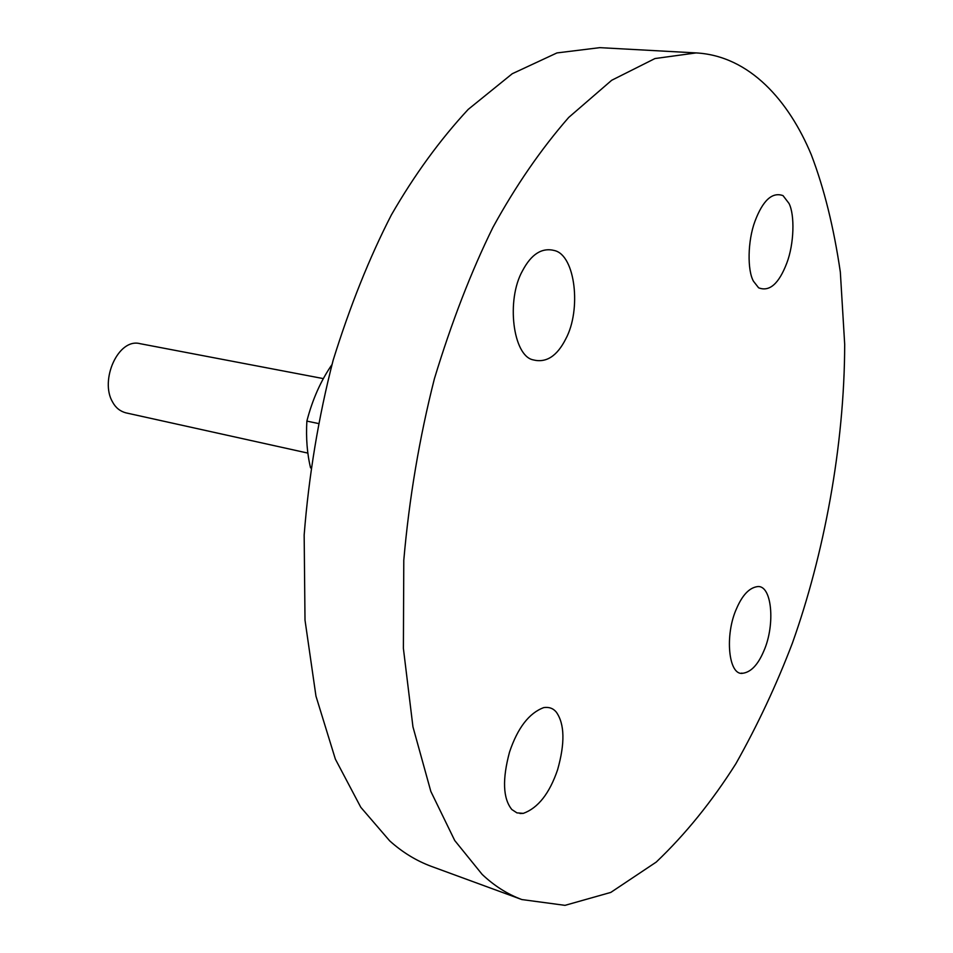 <?xml version="1.0" encoding="UTF-8"?>
<svg xmlns="http://www.w3.org/2000/svg" width="953" height="953" viewBox="0 0 953 953"><rect width="100%" height="100%" fill="white"/><g stroke="black" fill="none" stroke-linecap="round" stroke-linejoin="round"><path stroke-width="1.43" d="M565.784 338.887C557.029 356.243 546.093 363.224 532.989 359.829C512.988 355.719 505.936 299.992 522.542 270.735C531.393 253.963 542.114 247.256 554.706 250.603C575.374 255.607 581.509 309.82 565.784 338.887M696.119 52.915L599.782 47.65L556.957 52.927L512.261 73.726L468.209 109.392C439.964 139.853 414.352 175.018 391.385 214.901C369.49 257.465 350.073 305.913 333.145 360.246C318.505 417.176 308.843 475.44 304.162 535.014L305.008 620.141L315.967 696.143L335.361 759.112L360.782 807.274L389.694 840.868C402.345 852.244 416.211 860.738 431.268 866.348L521.851 899.561L564.998 905.35L610.79 892.413L656.248 862.072C685.445 834.256 712.01 801.437 735.93 763.627C757.802 724.709 776.635 684.492 792.443 642.977C823.737 555.242 844.513 446.207 844.692 344.331L840.332 272.058C833.78 227.386 824.107 188.289 811.289 154.743C789.036 101.268 749.88 55.858 696.119 52.915L654.961 58.55L611.683 80.278L568.703 117.445C540.994 149.192 515.728 185.835 492.927 227.386C471.104 271.736 451.591 322.185 434.401 378.734C419.38 437.975 409.171 498.502 403.786 560.304L403.393 648.421L412.947 726.817L430.839 791.431L454.724 840.51L482.158 874.401C494.202 885.802 507.437 894.188 521.851 899.561M736.681 608.312C742.339 595.256 749.094 588.049 756.944 586.691C771.978 583.736 775.623 624.632 763.794 651.054C758.016 664.729 751 672.139 742.756 673.271C728.449 676.034 724.459 634.746 736.681 608.312M753.454 281.206C747.307 270.473 747.521 241.216 754.955 221.299C762.888 200.309 772.252 191.744 783.032 195.627L789.013 203.442C794.897 214.901 794.147 243.908 786.809 263.076C778.875 283.803 769.476 292.047 758.612 287.806L753.454 281.206M556.349 712.177C564.664 724.03 565.093 743.221 557.6 769.738C549.547 793.396 538.135 807.941 523.352 813.362L516.931 812.873L511.832 809.526C502.946 798.543 502.183 779.363 509.557 751.977C517.717 727.818 529.129 713.023 543.782 707.591C549.071 706.828 553.252 708.365 556.349 712.177M307.879 453.104L125.879 412.852C120.042 411.267 115.611 407.681 112.609 402.083C99.529 380.318 118.232 337.66 140.115 343.688L323.401 378.615M331.906 364.701C320.792 380.759 312.441 399.557 306.866 421.107C305.913 438.118 307.14 453.711 310.571 467.887M318.04 423.442L306.866 421.107M523.352 813.362L519.993 813.517M742.768 673.271L741.41 673.14"/></g></svg>
